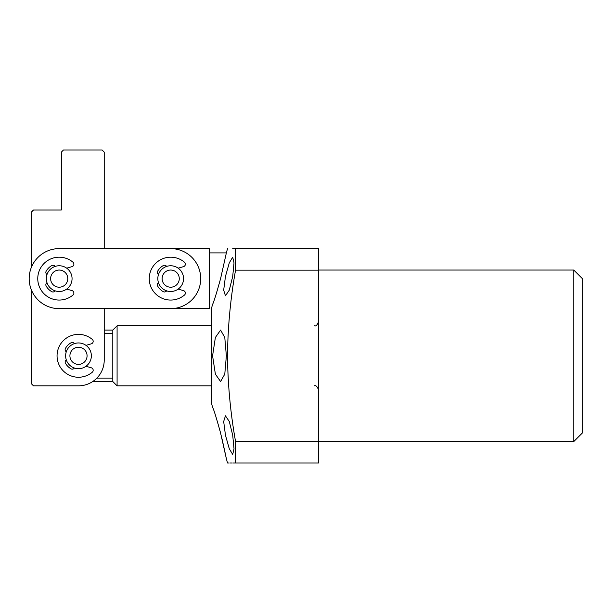 <?xml version="1.0" encoding="UTF-8"?>
<svg xmlns="http://www.w3.org/2000/svg" width="613" height="613" viewBox="0 0 613 613"><rect width="100%" height="100%" fill="white"/><g stroke="black" fill="none" stroke-linecap="round" stroke-linejoin="round"><path stroke-width="0.92" d="M220.588 433C216.305 417.568 213.631 408.994 212.573 407.27C213.623 408.971 216.289 417.545 220.588 433C216.305 417.568 213.631 408.994 212.573 407.27C213.623 408.971 216.289 417.545 220.588 433L226.366 458.731L220.588 433M220.588 278.624L226.366 252.901L220.588 278.624C216.297 294.064 213.631 302.638 212.573 304.354C213.623 302.653 216.297 294.079 220.588 278.624M226.366 355.816L224.779 337.487L220.588 330.085L215.378 337.487L212.573 355.816L215.385 374.16L220.588 381.539L224.779 374.137L226.366 355.816M573.776 270.049L582.35 278.624L582.35 433L573.776 441.575L573.776 270.049L318.63 270.049M232.702 435.146L229.277 421.46L225.446 415.844L223.676 421.499L225.446 435.146L229.277 448.754L232.702 454.44L234.02 448.785L232.702 435.146M232.702 276.486L234.02 262.847L232.702 257.184L229.277 262.877L225.446 276.486L223.676 290.118L225.446 295.78L229.277 290.148L232.702 276.486M221.829 438.034L225.661 455.275M225.975 456.8L226.258 458.217M212.573 407.27L211.424 402.986L211.424 308.646L212.573 304.354M232.741 248.61L235.553 248.61C225.032 248.61 225.032 248.61 235.553 248.61L318.63 248.61L318.63 441.467L235.553 441.467L235.553 463.014C225.032 463.014 225.032 463.014 235.553 463.014L232.741 463.014M231.913 463.014L230.419 463.014M229.208 463.014L227.515 463.014L226.366 458.731M235.553 441.467C230.473 412.978 227.791 384.42 227.515 355.816C227.783 327.204 230.465 298.654 235.553 270.157L318.63 270.157M318.63 441.467L318.63 463.014L235.553 463.014M235.553 270.157L235.553 248.61M84.196 362.222A8.574 8.574 0 0 0 84.9 350.115A8.574 8.574 0 0 0 72.794 349.402A8.574 8.574 0 0 0 72.081 361.509A8.574 8.574 0 0 0 84.196 362.222M69.951 346.199A12.865 12.865 0 0 1 88.111 347.264A12.865 12.865 0 0 1 87.038 365.425A12.865 12.865 0 0 1 68.878 364.36A12.865 12.865 0 0 1 69.951 346.199M104.225 312.929L104.225 330.085L112.8 330.085L117.091 325.794L117.091 385.83L211.424 385.83M92.716 381.539L112.8 381.539L112.8 330.085M112.8 381.539L117.091 385.83M117.091 325.794L211.424 325.794M96.885 378.098L112.8 378.098M104.225 333.533L112.8 333.533M31.324 267.483L31.324 212.159L33.47 210.014L61.338 210.014L61.338 152.124L63.484 149.986L102.08 149.986L104.225 152.124L104.225 248.61L170.69 248.61L59.2 248.61A30.014 30.014 0 0 0 29.179 278.624A30.014 30.014 0 0 0 59.2 308.646L170.69 308.646L104.225 308.646L104.225 360.099A25.731 25.731 0 0 1 78.495 385.83L33.47 385.83L31.324 383.684L31.324 289.765M44.19 385.83L78.495 385.83M177.234 284.171A8.574 8.574 0 0 0 176.237 272.088A8.574 8.574 0 0 0 164.146 273.084A8.574 8.574 0 0 0 165.142 285.168A8.574 8.574 0 0 0 177.234 284.171M160.874 270.31A12.865 12.865 0 0 1 179.004 268.816A12.865 12.865 0 0 1 180.506 286.945A12.865 12.865 0 0 1 162.368 288.439A12.865 12.865 0 0 1 160.874 270.31M67.039 282.095A8.574 8.574 0 0 0 62.664 270.785A8.574 8.574 0 0 0 51.354 275.16A8.574 8.574 0 0 0 55.729 286.47A8.574 8.574 0 0 0 67.039 282.095M47.431 273.421A12.865 12.865 0 0 1 64.403 266.862A12.865 12.865 0 0 1 70.962 283.834A12.865 12.865 0 0 1 53.99 290.393A12.865 12.865 0 0 1 47.431 273.421M170.69 308.646A30.014 30.014 0 0 0 200.704 278.624A30.014 30.014 0 0 0 170.69 248.61M153.534 308.646L209.286 308.646L209.286 248.61L153.534 248.61M66.694 268.172L72.028 266.64A2.575 2.575 0 0 0 72.97 262.195A21.44 21.44 0 0 0 37.761 278.624A21.44 21.44 0 0 0 72.97 295.06A2.575 2.575 0 0 0 72.028 290.616L66.694 289.083M46.994 274.563A2.575 2.575 0 0 1 46.19 271.138A15.011 15.011 0 0 1 51.707 265.621A2.575 2.575 0 0 1 55.132 266.425M55.132 290.83A2.575 2.575 0 0 1 51.707 291.635A15.011 15.011 0 0 1 46.19 286.118A2.575 2.575 0 0 1 46.994 282.693M85.989 345.357L91.322 343.824A2.575 2.575 0 0 0 92.264 339.38A21.44 21.44 0 0 0 57.055 355.816A21.44 21.44 0 0 0 92.264 372.244A2.575 2.575 0 0 0 91.322 367.8L85.989 366.267M66.288 351.747A2.575 2.575 0 0 1 65.491 348.322A15.011 15.011 0 0 1 71.001 342.805A2.575 2.575 0 0 1 74.426 343.609M74.426 368.015A2.575 2.575 0 0 1 71.001 368.819A15.011 15.011 0 0 1 65.491 363.302A2.575 2.575 0 0 1 66.288 359.877M178.184 268.172L183.517 266.64A2.575 2.575 0 0 0 184.459 262.195A21.44 21.44 0 0 0 149.25 278.624A21.44 21.44 0 0 0 184.459 295.06A2.575 2.575 0 0 0 183.517 290.616L178.184 289.083M158.483 274.563A2.575 2.575 0 0 1 157.687 271.138A15.011 15.011 0 0 1 163.196 265.621A2.575 2.575 0 0 1 166.621 266.425M166.621 290.83A2.575 2.575 0 0 1 163.196 291.635A15.011 15.011 0 0 1 157.687 286.118A2.575 2.575 0 0 1 158.483 282.693M314.339 385.83C315.833 385.087 317.258 386.512 318.63 390.121M573.776 441.575L318.63 441.575M209.286 252.901L226.366 252.901L227.515 248.61M314.339 325.794C315.833 326.545 317.258 325.112 318.63 321.511"/></g></svg>
